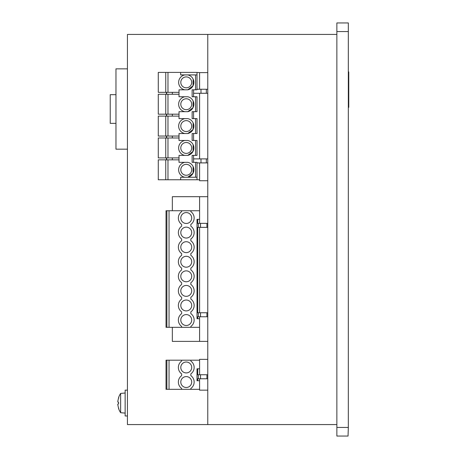 <?xml version="1.0" encoding="UTF-8"?>
<svg xmlns="http://www.w3.org/2000/svg" width="459" height="459" viewBox="0 0 459 459"><rect width="100%" height="100%" fill="white"/><g stroke="black" fill="none" stroke-linecap="round" stroke-linejoin="round"><path stroke-width="0.69" d="M207.766 424.575L127.441 424.575L127.441 34.425L207.766 34.425L207.766 424.575L336.86 424.575M207.766 34.425L336.86 34.425M197.014 223.361L200.526 223.361L200.526 227.377L206.934 227.377L206.934 223.361L200.526 223.361M207.766 223.361L206.934 223.361M207.766 227.377L206.934 227.377M197.014 227.377L200.526 227.377M207.766 359.368L199.59 359.368L199.59 368.789L197.014 368.789L197.014 380.723L199.59 380.723L199.59 378.773M199.59 374.756L199.59 368.789M207.766 390.15L199.59 390.15L199.59 389.33L166.032 389.33L166.032 360.183L181.661 360.183L181.661 361.055M207.766 378.773L197.014 378.773M207.766 374.756L197.014 374.756M207.766 196.681L172.337 196.681L172.337 210.738M199.596 196.681L199.59 219.345L197.014 219.345L197.014 318.718L199.59 318.718L199.59 327.324L166.032 327.324L166.032 210.738L181.661 210.738L181.661 211.61A7.889 7.889 -0 0 0 181.661 224.44L181.661 226.184A7.889 7.889 -0 0 0 181.661 239.013L181.661 240.757A7.889 7.889 -0 0 0 181.661 253.586L181.661 255.33A7.889 7.889 -0 0 0 181.661 268.159L181.661 269.903A7.889 7.889 -0 0 0 181.661 282.733L181.661 284.477A7.889 7.889 -0 0 0 181.661 297.306L181.661 299.05A7.889 7.889 -0 0 0 181.666 311.879M199.596 219.345L199.59 223.361M199.596 227.377L199.59 312.751M199.596 316.767L199.59 318.718M199.596 327.324L199.59 341.381L172.337 341.381L172.337 327.324M207.766 341.381L199.59 341.381M197.014 312.751L200.526 312.751L200.526 316.767L197.014 316.767M207.766 312.751L200.526 312.751M207.766 316.767L200.526 316.767M207.766 89.258L197.014 89.258L199.59 89.258L199.59 72.608L207.766 72.608M207.766 158.889L193.572 158.889L199.59 158.889L199.59 93.275M207.766 180.731L199.59 180.731L199.59 162.905M207.766 93.275L193.566 93.275M207.766 162.905L197.014 162.905M336.86 427.444L336.86 436.05L348.048 436.05L348.335 427.444L348.335 31.556L336.86 31.556L336.86 427.444L348.048 427.444M348.335 31.556L348.335 22.95L336.86 22.95L336.86 31.556M198.299 223.361L198.299 227.377M199.59 380.723L199.59 389.33M199.59 360.183L181.661 360.183M200.526 374.756L200.526 378.773M198.299 374.756L198.299 378.773M199.59 210.738L181.661 210.738M198.299 312.751L198.299 316.767M200.985 89.258L200.985 93.275M193.572 89.821L193.572 93.292M193.566 93.292L193.572 96.763M199.59 72.608L197.014 72.402L197.014 74.903L180.662 74.903L180.662 72.402L197.014 72.402M197.009 74.903L197.014 89.821L192.137 89.821M200.985 158.889L200.985 162.905M197.009 162.343L197.014 177.26L180.662 177.26L180.662 179.762L197.014 179.762L197.014 177.26M199.59 179.762L197.014 179.762M193.566 155.4L193.572 162.343M127.441 390.15L125.146 390.15L125.146 415.969L127.441 415.969M127.441 68.85L115.966 68.85L115.966 149.175L127.441 149.175M194.014 274.884A7.883 7.883 -0 0 1 194.146 276.318M194.014 289.457A7.883 7.883 -0 0 1 194.146 290.891M194.014 304.03A7.883 7.883 -0 0 1 194.146 305.464M194.014 318.603A7.883 7.883 -0 0 1 194.146 320.038M194.014 231.164A7.883 7.883 -0 0 1 194.146 232.598M194.014 245.737A7.883 7.883 -0 0 1 194.146 247.172M194.014 260.31A7.883 7.883 -0 0 1 194.146 261.745M194.014 380.609A7.883 7.883 0 0 1 194.146 382.043M166.887 389.33L166.887 360.183M169.038 389.33L169.038 360.183M181.661 388.463L181.661 389.33M190.841 360.183L190.841 361.055A7.889 7.889 0 0 1 190.841 373.89L190.841 375.628A7.889 7.889 0 0 1 190.841 388.463L190.841 389.33M181.666 373.89A7.889 7.889 0 0 1 181.666 361.055M181.661 373.89L181.661 375.628M181.666 388.463A7.889 7.889 0 0 1 181.666 375.628M191.701 382.043A5.451 5.451 0 0 1 186.251 387.494A5.451 5.451 0 0 1 180.8 382.043A5.451 5.451 0 0 1 186.251 376.592A5.451 5.451 0 0 1 191.701 382.043M191.701 367.47A5.451 5.451 0 0 1 186.251 372.92A5.451 5.451 0 0 1 180.8 367.47A5.451 5.451 0 0 1 186.251 362.019A5.451 5.451 0 0 1 191.701 367.47M166.887 327.324L166.887 210.738M169.038 327.324L169.038 210.738M181.661 326.452L181.661 327.324M190.841 268.159L190.841 269.903M190.846 255.33A7.889 7.889 -0 0 1 190.846 268.159M190.841 253.586L190.841 255.33M190.846 240.757A7.889 7.889 -0 0 1 190.846 253.586M190.841 239.013L190.841 240.757M190.846 226.184A7.889 7.889 -0 0 1 190.846 239.013M190.841 224.44L190.841 226.184M190.846 211.61A7.889 7.889 -0 0 1 190.846 224.44M190.841 210.738L190.841 211.61M181.661 311.879L181.661 313.623A7.889 7.889 -0 0 0 181.666 326.452M190.846 313.623A7.889 7.889 -0 0 1 190.841 326.452L190.841 327.324M190.846 299.05A7.889 7.889 -0 0 1 190.841 311.879L190.841 313.623M190.841 297.306L190.841 299.05M190.846 284.477A7.889 7.889 -0 0 1 190.846 297.306M190.841 282.733L190.841 284.477M190.846 269.903A7.889 7.889 -0 0 1 190.846 282.733M180.8 290.891A5.451 5.451 -0 0 1 186.251 285.441A5.451 5.451 -0 0 1 191.701 290.891A5.451 5.451 -0 0 1 186.251 296.342A5.451 5.451 -0 0 1 180.8 290.891M191.701 232.598A5.451 5.451 -0 0 1 186.251 238.049A5.451 5.451 -0 0 1 180.8 232.598A5.451 5.451 -0 0 1 186.251 227.148A5.451 5.451 -0 0 1 191.701 232.598M180.8 247.172A5.451 5.451 -0 0 1 186.251 241.721A5.451 5.451 -0 0 1 191.701 247.172A5.451 5.451 -0 0 1 186.251 252.622A5.451 5.451 -0 0 1 180.8 247.172M191.701 261.745A5.451 5.451 -0 0 1 186.251 267.195A5.451 5.451 -0 0 1 180.8 261.745A5.451 5.451 -0 0 1 186.251 256.294A5.451 5.451 -0 0 1 191.701 261.745M191.701 218.025A5.451 5.451 -0 0 1 186.251 223.476A5.451 5.451 -0 0 1 180.8 218.025A5.451 5.451 -0 0 1 186.251 212.574A5.451 5.451 -0 0 1 191.701 218.025M180.8 305.464A5.451 5.451 -0 0 1 186.251 300.014A5.451 5.451 -0 0 1 191.701 305.464A5.451 5.451 -0 0 1 186.251 310.915A5.451 5.451 -0 0 1 180.8 305.464M180.8 276.318A5.451 5.451 -0 0 1 186.251 270.867A5.451 5.451 -0 0 1 191.701 276.318A5.451 5.451 -0 0 1 186.251 281.769A5.451 5.451 -0 0 1 180.8 276.318M180.8 320.038A5.451 5.451 -0 0 1 186.251 314.587A5.451 5.451 -0 0 1 191.701 320.038A5.451 5.451 -0 0 1 186.251 325.488A5.451 5.451 -0 0 1 180.8 320.038M180.662 179.762L165.745 179.762L165.739 159.841M158.28 159.841L158.286 179.762L165.745 179.762M192.132 89.821L192.132 96.763M197.014 96.763L192.137 96.763M193.566 133.54L193.572 140.483M195.574 118.623L195.58 133.54L197.014 133.54L197.009 118.623M195.58 133.54L192.137 133.54L192.137 140.483L197.014 140.483M197.014 118.623L192.137 118.623L192.137 111.68L197.014 111.68L197.009 96.763M193.566 111.68L193.572 118.623M197.014 162.343L192.137 162.343L192.137 155.4L197.014 155.4L197.009 140.483M158.286 72.402L180.662 72.402M195.574 74.903L195.574 89.821M195.574 162.343L195.58 177.26M167.977 179.762L167.977 159.841L179.016 159.841L179.016 162.343L184.782 162.343A7.602 7.602 0 0 0 184.782 177.26M158.28 137.981L158.286 157.902L166.41 157.902L166.41 159.841L158.286 159.841M193.124 100.963L193.044 107.641L187.725 111.68L179.016 111.68L179.016 114.182L166.657 114.182L166.657 116.121L167.977 116.121L167.977 136.042L166.657 136.042L166.657 137.981L179.016 137.981L179.016 140.483L184.782 140.483A7.602 7.602 0 0 0 184.782 155.4L179.016 155.4L179.016 159.841M167.977 114.182L167.977 94.261L179.016 94.261L179.016 96.723L184.782 96.763A7.602 7.602 0 0 0 184.782 111.68M193.124 79.103L193.044 85.781L187.725 89.821L179.016 89.821L179.016 92.322L166.657 92.322L166.657 94.261L167.977 94.261M167.977 92.322L167.977 72.402M165.739 92.322L165.745 72.402M165.739 114.182L165.745 94.261L166.41 94.261L166.41 92.322L158.286 92.322L158.28 72.402M165.745 116.356L166.41 116.121L166.41 114.182L158.286 114.182L158.28 94.261M165.739 116.356L165.745 136.042L166.41 136.042L166.41 137.981L165.745 138.216M165.739 138.216L165.745 157.902M167.977 137.981L167.977 157.902L166.657 157.902L166.657 159.841L167.977 159.841M195.574 96.763L195.58 111.68M167.977 116.121L179.016 116.121L179.016 118.623L187.725 118.623A7.602 7.602 0 0 1 187.725 133.54L193.044 129.501L193.124 122.823M184.782 140.483L187.725 140.483A7.602 7.602 0 0 1 187.725 155.4L193.044 151.361L193.124 144.683M184.782 162.343L187.725 162.343A7.602 7.602 0 0 1 187.725 177.26L193.044 173.221L193.124 166.542M195.58 140.483L195.574 155.4M187.725 89.821A7.602 7.602 0 0 0 187.725 74.903M184.782 74.903A7.602 7.602 0 0 0 184.782 89.821M186.251 76.911A5.451 5.451 0 0 0 180.8 82.362A5.451 5.451 0 0 0 186.251 87.812A5.451 5.451 0 0 0 191.701 82.362A5.451 5.451 0 0 0 186.251 76.911M186.251 164.351A5.451 5.451 0 0 0 180.8 169.801A5.451 5.451 0 0 0 186.251 175.252A5.451 5.451 0 0 0 191.701 169.801A5.451 5.451 0 0 0 186.251 164.351M125.152 393.019L120.648 393.415L120.648 412.704L125.152 413.1M110.229 109.013L110.229 94.669L115.966 94.669M115.966 123.356L110.229 123.356L110.235 109.013M158.28 116.121L158.286 136.042L165.745 136.042M167.977 136.042L179.016 136.042L179.016 133.54L187.725 133.54M165.745 94.261L158.286 94.261M158.286 116.121L165.745 116.121M158.286 137.981L165.745 137.981M167.977 157.902L179.016 157.902M179.016 92.322L179.016 94.261M187.725 111.68A7.602 7.602 0 0 0 187.725 96.763L184.782 96.763M179.016 114.182L179.016 116.121M179.016 136.042L179.016 137.981M187.725 155.4L184.782 155.4M118.594 408.499L117.802 404.758L117.802 404.023L118.594 403.926L118.594 402.193L117.802 402.095L117.802 401.361L117.802 402.095M117.802 404.023L117.802 404.758M117.802 401.361L118.594 397.62M172.337 157.902L172.337 159.841M172.337 136.042L172.337 137.981M184.782 118.623A7.602 7.602 0 0 0 184.782 133.54M172.337 114.182L172.337 116.121M172.337 94.261L172.337 92.322M186.251 98.771A5.451 5.451 0 0 0 180.8 104.222A5.451 5.451 0 0 0 186.251 109.672A5.451 5.451 0 0 0 191.701 104.222A5.451 5.451 0 0 0 186.251 98.771M186.251 120.631A5.451 5.451 0 0 0 180.8 126.082A5.451 5.451 0 0 0 186.251 131.532A5.451 5.451 0 0 0 191.701 126.082A5.451 5.451 0 0 0 186.251 120.631M186.251 142.491A5.451 5.451 0 0 0 180.8 147.941A5.451 5.451 0 0 0 186.251 153.392A5.451 5.451 0 0 0 191.701 147.941A5.451 5.451 0 0 0 186.251 142.491M348.771 107.148L348.771 104.709L348.771 107.148A0.43 0.43 0 0 1 348.335 107.578A0.43 0.43 0 0 0 348.771 107.148A0.43 0.43 0 0 1 348.335 107.578A0.43 0.43 0 0 0 348.771 107.148L348.771 104.709L348.771 107.148A0.43 0.43 0 0 1 348.335 107.578A0.43 0.43 0 0 0 348.771 107.148A0.43 0.43 0 0 1 348.335 107.578M348.335 71.719A0.43 0.43 0 0 1 348.771 72.149L348.771 104.709L348.335 104.709M348.335 74.587L348.771 74.587L348.771 72.149M197.726 223.361L197.726 219.345M197.726 227.377L197.726 312.751M206.934 374.756L206.934 378.773M197.726 378.773L197.726 380.723M197.726 374.756L197.726 368.789M206.934 312.751L206.934 316.767M197.726 316.767L197.726 318.718M206.332 89.258L206.332 93.275M206.332 158.889L206.332 162.905M118.783 408.108L118.594 408.567A17.212 17.212 0 0 0 120.648 412.704M120.648 393.415A17.212 17.212 0 0 0 118.594 397.551L118.783 398.01M118.577 403.059L118.577 403.92"/></g></svg>
